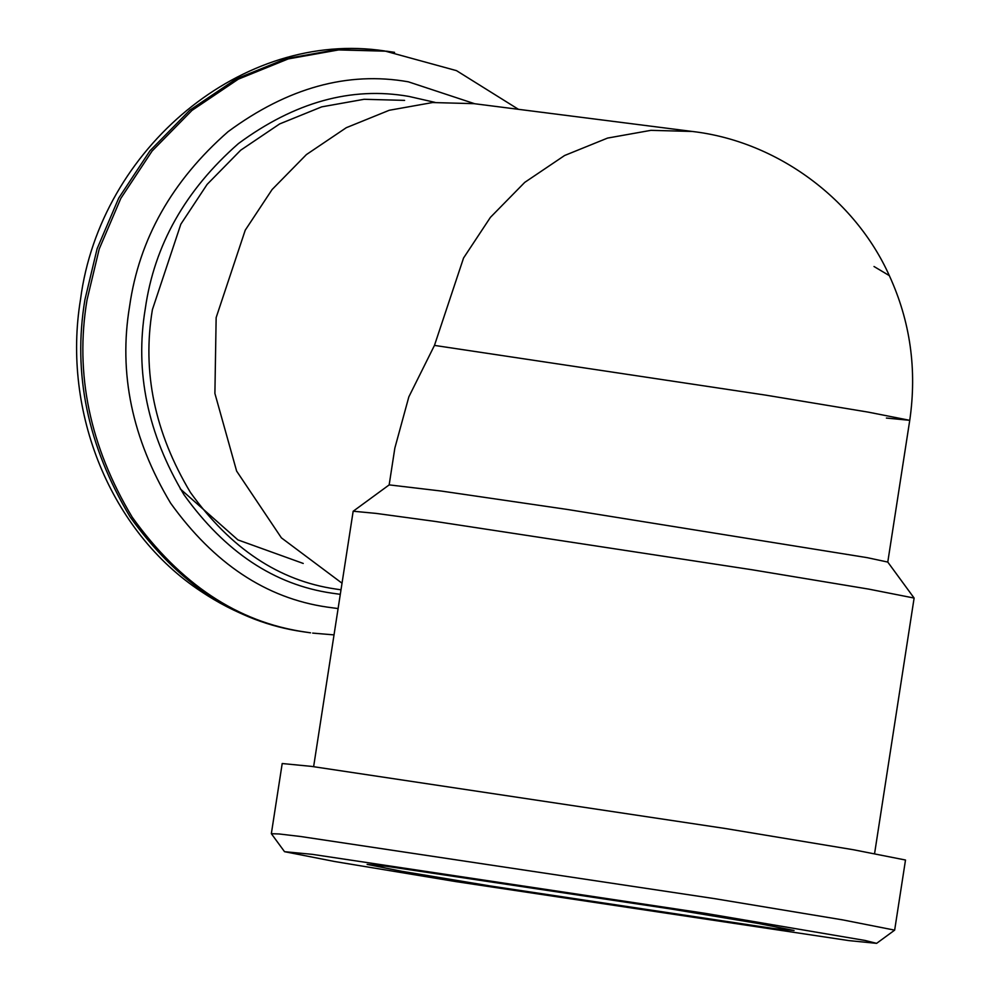 <?xml version="1.0" encoding="UTF-8"?>
<svg xmlns="http://www.w3.org/2000/svg" width="993" height="993" viewBox="0 0 993 993"><rect width="100%" height="100%" fill="white"/><g stroke="black" fill="none" stroke-linecap="round" stroke-linejoin="round"><path stroke-width="1.49" d="M313.627 766.658L353.16 511.258L389.182 484.882L441.202 491.038L567.437 509.471L867.212 557.656L887.779 562.075L909.749 420.324L886.389 418.053M434.462 345.403L765.802 395.152L868.316 412.145L909.749 420.324C917.11 369.582 910.308 321.347 889.331 275.632C855.172 199.519 777.494 141.304 692.295 131.461L650.911 130.344L607.567 138.077L564.607 155.504L524.726 182.389L490.43 217.343L463.557 258.006L434.462 345.403L408.843 396.852L394.854 448.054L389.157 484.919M353.198 511.221L376.161 513.406L434.984 521.399L752.197 569.783L868.788 589.122L914.119 598.059L874.597 853.496M692.295 131.461L473.984 103.657L432.6 102.54L389.244 110.273L346.284 127.7L306.403 154.585L272.107 189.526L245.234 230.19L216.151 317.599L214.898 393.427L236.619 471.079L281.391 537.846L342.026 583.201M670.809 908.967L757.833 923.391L794.052 930.491L774.068 928.579L490.356 885.979L401.842 871.295L367.125 864.394L387.109 866.368L670.809 908.967M705.713 913.411L865.077 940.458L876.62 943.35L848.916 940.607L455.452 881.536L334.765 861.539L284.532 851.684L312.261 854.34L705.713 913.411M284.532 851.684L271.362 833.698L279.269 833.983L300.544 836.491L714.712 898.665L842.858 919.915L894.656 930.143L876.62 943.35M271.35 833.648L282.198 763.53L311.405 766.373L725.573 828.547L853.707 849.797L905.504 860.025L894.656 930.143M180.279 488.916L237.923 539.907L303.225 563.441M874.001 266.509L889.331 275.632M302.728 631.697L310.548 632.826C271.052 627.675 234.571 613.873 201.07 591.456C110.608 532.062 61.851 411.797 80.545 299.241C100.206 148.329 243.037 29.343 384.651 50.953L336.54 49.65L286.145 58.649L236.21 78.906L189.849 110.161L149.98 150.787L118.738 198.054L97.115 248.722L84.926 299.663C72.563 373.48 87.645 445.919 130.133 516.956C178.008 583.673 235.54 621.916 302.728 631.697M394.569 52.344L386.761 51.214L338.65 49.923L288.255 58.91L238.32 79.167L191.959 110.422L152.09 151.048L120.848 198.327L99.213 248.995L87.024 299.936C74.674 373.753 89.742 446.18 132.243 517.229C180.118 583.934 237.65 622.189 304.839 631.97L310.548 632.826M474.741 103.756L408.309 81.811C347.699 71.136 287.622 87.756 228.08 131.672C171.988 180.85 139.169 239.015 129.611 306.179C118.415 373.07 132.069 438.707 170.573 503.091C213.967 563.552 266.099 598.208 326.995 607.071L338.104 608.572M435.021 102.378L408.88 96.42C351.559 86.329 294.735 102.043 238.432 143.575C185.381 190.085 154.349 245.085 145.301 308.612C134.713 371.879 147.634 433.953 184.053 494.837C225.076 552.009 274.391 584.79 331.972 593.169L340.301 594.335M404.598 100.38L364.108 99.288L321.707 106.859L279.691 123.902L240.691 150.204L207.14 184.375L180.85 224.157L152.401 309.642C142.011 371.754 154.685 432.7 190.445 492.478C230.724 548.608 279.132 580.793 335.671 589.023L341.009 589.805M887.779 562.075L914.119 598.059M518.445 109.317L456.482 70.64L384.651 50.953M312.658 633.1L334.02 634.887"/></g></svg>

